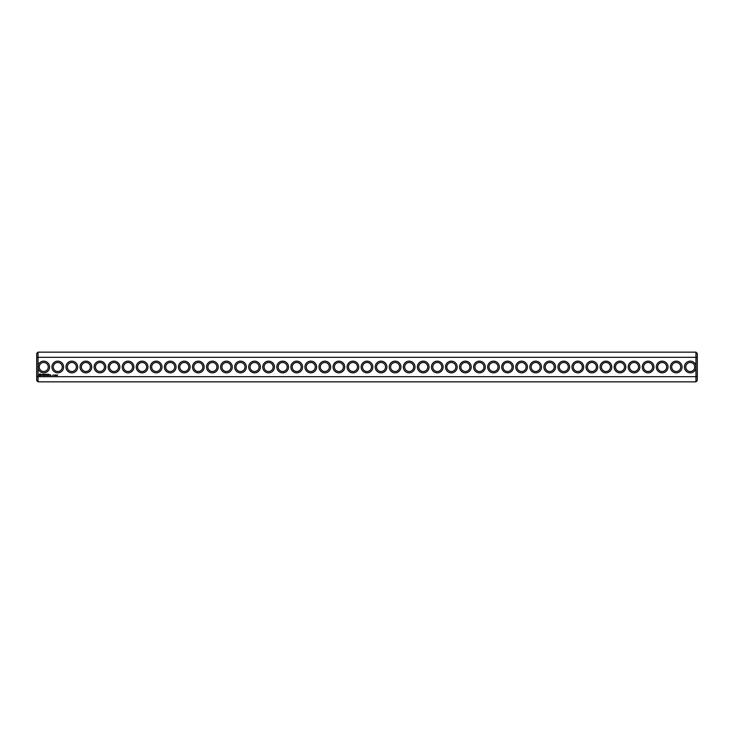 <?xml version="1.0" encoding="UTF-8"?>
<svg xmlns="http://www.w3.org/2000/svg" width="734" height="734" viewBox="0 0 734 734"><rect width="100%" height="100%" fill="white"/><g stroke="black" fill="none" stroke-linecap="round" stroke-linejoin="round"><path stroke-width="1.1" d="M695.951 381.845L697.3 380.496L697.3 376.175L695.951 376.689L38.049 376.689L38.049 381.845L695.951 381.845L695.951 365.605A5.844 5.844 0 0 0 686.951 362.183A5.844 5.844 0 0 0 686.951 371.817A5.844 5.844 0 0 0 695.951 368.395M38.049 381.845L36.7 380.496L36.7 376.175L38.049 376.689L38.049 368.395A5.844 5.844 0 0 0 49.573 367A5.844 5.844 0 0 0 38.049 365.605L38.049 357.311L695.951 357.311L697.3 357.825L697.3 376.175M695.951 365.605L695.951 352.155L38.049 352.155L38.049 357.311L36.7 357.825L36.7 376.175M682.06 367A5.844 5.844 0 0 0 673.289 361.935A5.844 5.844 0 0 0 673.289 372.065A5.844 5.844 0 0 0 682.06 367M668.004 367A5.844 5.844 0 0 0 659.242 361.935A5.844 5.844 0 0 0 659.242 372.065A5.844 5.844 0 0 0 668.004 367M653.957 367A5.844 5.844 0 0 0 645.186 361.935A5.844 5.844 0 0 0 645.186 372.065A5.844 5.844 0 0 0 653.957 367M639.901 367A5.844 5.844 0 0 0 631.13 361.935A5.844 5.844 0 0 0 631.13 372.065A5.844 5.844 0 0 0 639.901 367M625.845 367A5.844 5.844 0 0 0 617.074 361.935A5.844 5.844 0 0 0 617.074 372.065A5.844 5.844 0 0 0 625.845 367M611.789 367A5.844 5.844 0 0 0 603.018 361.935A5.844 5.844 0 0 0 603.018 372.065A5.844 5.844 0 0 0 611.789 367M597.733 367A5.844 5.844 0 0 0 588.962 361.935A5.844 5.844 0 0 0 588.962 372.065A5.844 5.844 0 0 0 597.733 367M583.677 367A5.844 5.844 0 0 0 574.905 361.935A5.844 5.844 0 0 0 574.905 372.065A5.844 5.844 0 0 0 583.677 367M569.621 367A5.844 5.844 0 0 0 560.849 361.935A5.844 5.844 0 0 0 560.849 372.065A5.844 5.844 0 0 0 569.621 367M555.565 367A5.844 5.844 0 0 0 546.793 361.935A5.844 5.844 0 0 0 546.793 372.065A5.844 5.844 0 0 0 555.565 367M541.509 367A5.844 5.844 0 0 0 532.737 361.935A5.844 5.844 0 0 0 532.737 372.065A5.844 5.844 0 0 0 541.509 367M527.452 367A5.844 5.844 0 0 0 518.681 361.935A5.844 5.844 0 0 0 518.681 372.065A5.844 5.844 0 0 0 527.452 367M513.396 367A5.844 5.844 0 0 0 504.634 361.935A5.844 5.844 0 0 0 504.634 372.065A5.844 5.844 0 0 0 513.396 367M499.349 367A5.844 5.844 0 0 0 490.578 361.935A5.844 5.844 0 0 0 490.578 372.065A5.844 5.844 0 0 0 499.349 367M485.293 367A5.844 5.844 0 0 0 476.522 361.935A5.844 5.844 0 0 0 476.522 372.065A5.844 5.844 0 0 0 485.293 367M471.237 367A5.844 5.844 0 0 0 462.466 361.935A5.844 5.844 0 0 0 462.466 372.065A5.844 5.844 0 0 0 471.237 367M457.181 367A5.844 5.844 0 0 0 448.41 361.935A5.844 5.844 0 0 0 448.41 372.065A5.844 5.844 0 0 0 457.181 367M443.125 367A5.844 5.844 0 0 0 434.354 361.935A5.844 5.844 0 0 0 434.354 372.065A5.844 5.844 0 0 0 443.125 367M429.069 367A5.844 5.844 0 0 0 420.298 361.935A5.844 5.844 0 0 0 420.298 372.065A5.844 5.844 0 0 0 429.069 367M415.013 367A5.844 5.844 0 0 0 406.241 361.935A5.844 5.844 0 0 0 406.241 372.065A5.844 5.844 0 0 0 415.013 367M400.957 367A5.844 5.844 0 0 0 392.185 361.935A5.844 5.844 0 0 0 392.185 372.065A5.844 5.844 0 0 0 400.957 367M386.901 367A5.844 5.844 0 0 0 378.129 361.935A5.844 5.844 0 0 0 378.129 372.065A5.844 5.844 0 0 0 386.901 367M372.844 367A5.844 5.844 0 0 0 364.073 361.935A5.844 5.844 0 0 0 364.073 372.065A5.844 5.844 0 0 0 372.844 367M57.61 374.936L57.27 375.505L57.61 374.936M56.591 375.441L56.417 374.936L56.591 375.441M56.078 375.001L55.931 375.514L56.078 375.001M55.389 374.936L55.105 375.505L55.389 374.936M54.885 374.936L54.527 375.505L54.885 374.936M53.499 374.936L53.068 375.505L53.499 374.936M52.949 375.028L52.6 375.505L52.949 375.028M50.591 374.808L50.995 375.689L50.591 374.808M49.985 374.808L49.985 375.496L50.462 374.964L49.985 374.808M49.793 375.432L49.325 374.808L49.793 375.432M48.554 374.267L47.802 374.331L47.875 375.496L48.627 375.432L47.939 375.358L48.49 374.881L47.939 374.395L48.554 374.267M47.444 374.267L47.444 375.496L47.444 374.267M47.086 374.267L46.343 374.331L46.407 375.496L47.022 374.881L46.471 374.395L47.086 374.267M45.93 374.294L45.499 375.019L44.939 374.331L45.013 375.496L45.077 374.579L45.499 375.221L45.921 374.579L46.059 375.423L45.93 374.294M43.939 374.267L43.875 375.432L44.627 375.496L44.012 375.358L44.563 374.881L44.012 374.395L44.701 374.331L43.939 374.267M42.801 374.395L43.214 375.496L43.691 374.331L42.801 374.395M41.71 374.432L42.48 375.065L41.765 375.349L42.618 375.331L41.847 374.698L42.563 374.413L41.71 374.432M39.673 373.835L39.021 375.276L40.462 375.918L41.113 374.478L39.673 373.835M358.788 367A5.844 5.844 0 0 0 350.017 361.935A5.844 5.844 0 0 0 350.017 372.065A5.844 5.844 0 0 0 358.788 367M344.732 367A5.844 5.844 0 0 0 335.97 361.935A5.844 5.844 0 0 0 335.97 372.065A5.844 5.844 0 0 0 344.732 367M330.685 367A5.844 5.844 0 0 0 321.914 361.935A5.844 5.844 0 0 0 321.914 372.065A5.844 5.844 0 0 0 330.685 367M316.629 367A5.844 5.844 0 0 0 307.858 361.935A5.844 5.844 0 0 0 307.858 372.065A5.844 5.844 0 0 0 316.629 367M302.573 367A5.844 5.844 0 0 0 293.802 361.935A5.844 5.844 0 0 0 293.802 372.065A5.844 5.844 0 0 0 302.573 367M288.517 367A5.844 5.844 0 0 0 279.746 361.935A5.844 5.844 0 0 0 279.746 372.065A5.844 5.844 0 0 0 288.517 367M274.461 367A5.844 5.844 0 0 0 265.69 361.935A5.844 5.844 0 0 0 265.69 372.065A5.844 5.844 0 0 0 274.461 367M260.405 367A5.844 5.844 0 0 0 251.634 361.935A5.844 5.844 0 0 0 251.634 372.065A5.844 5.844 0 0 0 260.405 367M246.349 367A5.844 5.844 0 0 0 237.577 361.935A5.844 5.844 0 0 0 237.577 372.065A5.844 5.844 0 0 0 246.349 367M232.293 367A5.844 5.844 0 0 0 223.521 361.935A5.844 5.844 0 0 0 223.521 372.065A5.844 5.844 0 0 0 232.293 367M218.237 367A5.844 5.844 0 0 0 209.465 361.935A5.844 5.844 0 0 0 209.465 372.065A5.844 5.844 0 0 0 218.237 367M204.18 367A5.844 5.844 0 0 0 195.409 361.935A5.844 5.844 0 0 0 195.409 372.065A5.844 5.844 0 0 0 204.18 367M190.124 367A5.844 5.844 0 0 0 181.353 361.935A5.844 5.844 0 0 0 181.353 372.065A5.844 5.844 0 0 0 190.124 367M176.068 367A5.844 5.844 0 0 0 167.306 361.935A5.844 5.844 0 0 0 167.306 372.065A5.844 5.844 0 0 0 176.068 367M162.021 367A5.844 5.844 0 0 0 153.25 361.935A5.844 5.844 0 0 0 153.25 372.065A5.844 5.844 0 0 0 162.021 367M147.965 367A5.844 5.844 0 0 0 139.194 361.935A5.844 5.844 0 0 0 139.194 372.065A5.844 5.844 0 0 0 147.965 367M133.909 367A5.844 5.844 0 0 0 125.138 361.935A5.844 5.844 0 0 0 125.138 372.065A5.844 5.844 0 0 0 133.909 367M119.853 367A5.844 5.844 0 0 0 111.082 361.935A5.844 5.844 0 0 0 111.082 372.065A5.844 5.844 0 0 0 119.853 367M105.797 367A5.844 5.844 0 0 0 97.026 361.935A5.844 5.844 0 0 0 97.026 372.065A5.844 5.844 0 0 0 105.797 367M91.741 367A5.844 5.844 0 0 0 82.97 361.935A5.844 5.844 0 0 0 82.97 372.065A5.844 5.844 0 0 0 91.741 367M77.685 367A5.844 5.844 0 0 0 68.913 361.935A5.844 5.844 0 0 0 68.913 372.065A5.844 5.844 0 0 0 77.685 367M63.629 367A5.844 5.844 0 0 0 54.857 361.935A5.844 5.844 0 0 0 54.857 372.065A5.844 5.844 0 0 0 63.629 367M38.049 368.395L38.049 365.605M48.224 367A4.496 4.496 0 0 0 41.48 363.101A4.496 4.496 0 0 0 41.48 370.899A4.496 4.496 0 0 0 48.224 367M694.768 367A4.496 4.496 0 0 0 688.024 363.101A4.496 4.496 0 0 0 688.024 370.899A4.496 4.496 0 0 0 694.768 367M680.712 367A4.496 4.496 0 0 0 673.968 363.101A4.496 4.496 0 0 0 673.968 370.899A4.496 4.496 0 0 0 680.712 367M666.655 367A4.496 4.496 0 0 0 659.912 363.101A4.496 4.496 0 0 0 659.912 370.899A4.496 4.496 0 0 0 666.655 367M652.609 367A4.496 4.496 0 0 0 645.856 363.101A4.496 4.496 0 0 0 645.856 370.899A4.496 4.496 0 0 0 652.609 367M638.552 367A4.496 4.496 0 0 0 631.8 363.101A4.496 4.496 0 0 0 631.8 370.899A4.496 4.496 0 0 0 638.552 367M624.496 367A4.496 4.496 0 0 0 617.744 363.101A4.496 4.496 0 0 0 617.744 370.899A4.496 4.496 0 0 0 624.496 367M610.44 367A4.496 4.496 0 0 0 603.687 363.101A4.496 4.496 0 0 0 603.687 370.899A4.496 4.496 0 0 0 610.44 367M596.384 367A4.496 4.496 0 0 0 589.641 363.101A4.496 4.496 0 0 0 589.641 370.899A4.496 4.496 0 0 0 596.384 367M582.328 367A4.496 4.496 0 0 0 575.584 363.101A4.496 4.496 0 0 0 575.584 370.899A4.496 4.496 0 0 0 582.328 367M568.272 367A4.496 4.496 0 0 0 561.528 363.101A4.496 4.496 0 0 0 561.528 370.899A4.496 4.496 0 0 0 568.272 367M554.216 367A4.496 4.496 0 0 0 547.472 363.101A4.496 4.496 0 0 0 547.472 370.899A4.496 4.496 0 0 0 554.216 367M540.16 367A4.496 4.496 0 0 0 533.416 363.101A4.496 4.496 0 0 0 533.416 370.899A4.496 4.496 0 0 0 540.16 367M526.104 367A4.496 4.496 0 0 0 519.36 363.101A4.496 4.496 0 0 0 519.36 370.899A4.496 4.496 0 0 0 526.104 367M512.048 367A4.496 4.496 0 0 0 505.304 363.101A4.496 4.496 0 0 0 505.304 370.899A4.496 4.496 0 0 0 512.048 367M497.991 367A4.496 4.496 0 0 0 491.248 363.101A4.496 4.496 0 0 0 491.248 370.899A4.496 4.496 0 0 0 497.991 367M483.945 367A4.496 4.496 0 0 0 477.192 363.101A4.496 4.496 0 0 0 477.192 370.899A4.496 4.496 0 0 0 483.945 367M469.888 367A4.496 4.496 0 0 0 463.136 363.101A4.496 4.496 0 0 0 463.136 370.899A4.496 4.496 0 0 0 469.888 367M455.832 367A4.496 4.496 0 0 0 449.08 363.101A4.496 4.496 0 0 0 449.08 370.899A4.496 4.496 0 0 0 455.832 367M441.776 367A4.496 4.496 0 0 0 435.023 363.101A4.496 4.496 0 0 0 435.023 370.899A4.496 4.496 0 0 0 441.776 367M427.72 367A4.496 4.496 0 0 0 420.977 363.101A4.496 4.496 0 0 0 420.977 370.899A4.496 4.496 0 0 0 427.72 367M413.664 367A4.496 4.496 0 0 0 406.92 363.101A4.496 4.496 0 0 0 406.92 370.899A4.496 4.496 0 0 0 413.664 367M399.608 367A4.496 4.496 0 0 0 392.864 363.101A4.496 4.496 0 0 0 392.864 370.899A4.496 4.496 0 0 0 399.608 367M385.552 367A4.496 4.496 0 0 0 378.808 363.101A4.496 4.496 0 0 0 378.808 370.899A4.496 4.496 0 0 0 385.552 367M371.496 367A4.496 4.496 0 0 0 364.752 363.101A4.496 4.496 0 0 0 364.752 370.899A4.496 4.496 0 0 0 371.496 367M357.44 367A4.496 4.496 0 0 0 350.696 363.101A4.496 4.496 0 0 0 350.696 370.899A4.496 4.496 0 0 0 357.44 367M343.384 367A4.496 4.496 0 0 0 336.64 363.101A4.496 4.496 0 0 0 336.64 370.899A4.496 4.496 0 0 0 343.384 367M329.327 367A4.496 4.496 0 0 0 322.584 363.101A4.496 4.496 0 0 0 322.584 370.899A4.496 4.496 0 0 0 329.327 367M315.281 367A4.496 4.496 0 0 0 308.528 363.101A4.496 4.496 0 0 0 308.528 370.899A4.496 4.496 0 0 0 315.281 367M301.224 367A4.496 4.496 0 0 0 294.472 363.101A4.496 4.496 0 0 0 294.472 370.899A4.496 4.496 0 0 0 301.224 367M287.168 367A4.496 4.496 0 0 0 280.416 363.101A4.496 4.496 0 0 0 280.416 370.899A4.496 4.496 0 0 0 287.168 367M273.112 367A4.496 4.496 0 0 0 266.359 363.101A4.496 4.496 0 0 0 266.359 370.899A4.496 4.496 0 0 0 273.112 367M259.056 367A4.496 4.496 0 0 0 252.312 363.101A4.496 4.496 0 0 0 252.312 370.899A4.496 4.496 0 0 0 259.056 367M245 367A4.496 4.496 0 0 0 238.256 363.101A4.496 4.496 0 0 0 238.256 370.899A4.496 4.496 0 0 0 245 367M230.944 367A4.496 4.496 0 0 0 224.2 363.101A4.496 4.496 0 0 0 224.2 370.899A4.496 4.496 0 0 0 230.944 367M216.888 367A4.496 4.496 0 0 0 210.144 363.101A4.496 4.496 0 0 0 210.144 370.899A4.496 4.496 0 0 0 216.888 367M202.832 367A4.496 4.496 0 0 0 196.088 363.101A4.496 4.496 0 0 0 196.088 370.899A4.496 4.496 0 0 0 202.832 367M188.776 367A4.496 4.496 0 0 0 182.032 363.101A4.496 4.496 0 0 0 182.032 370.899A4.496 4.496 0 0 0 188.776 367M174.72 367A4.496 4.496 0 0 0 167.976 363.101A4.496 4.496 0 0 0 167.976 370.899A4.496 4.496 0 0 0 174.72 367M160.663 367A4.496 4.496 0 0 0 153.92 363.101A4.496 4.496 0 0 0 153.92 370.899A4.496 4.496 0 0 0 160.663 367M146.617 367A4.496 4.496 0 0 0 139.864 363.101A4.496 4.496 0 0 0 139.864 370.899A4.496 4.496 0 0 0 146.617 367M132.56 367A4.496 4.496 0 0 0 125.808 363.101A4.496 4.496 0 0 0 125.808 370.899A4.496 4.496 0 0 0 132.56 367M118.504 367A4.496 4.496 0 0 0 111.751 363.101A4.496 4.496 0 0 0 111.751 370.899A4.496 4.496 0 0 0 118.504 367M104.448 367A4.496 4.496 0 0 0 97.705 363.101A4.496 4.496 0 0 0 97.705 370.899A4.496 4.496 0 0 0 104.448 367M90.392 367A4.496 4.496 0 0 0 83.648 363.101A4.496 4.496 0 0 0 83.648 370.899A4.496 4.496 0 0 0 90.392 367M76.336 367A4.496 4.496 0 0 0 69.592 363.101A4.496 4.496 0 0 0 69.592 370.899A4.496 4.496 0 0 0 76.336 367M62.28 367A4.496 4.496 0 0 0 55.536 363.101A4.496 4.496 0 0 0 55.536 370.899A4.496 4.496 0 0 0 62.28 367M38.049 352.155L36.7 353.504L36.7 357.825M695.951 352.155L697.3 353.504L697.3 357.825M40.067 374.331L40.618 374.881L40.067 375.432L39.517 374.881L40.067 374.331"/></g></svg>
